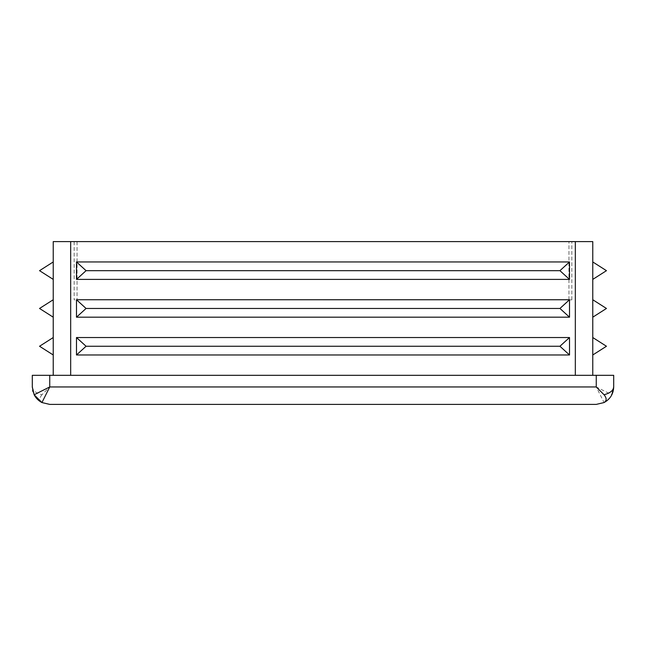 <?xml version="1.0" encoding="UTF-8"?>
<svg xmlns="http://www.w3.org/2000/svg" width="646" height="646" viewBox="0 0 646 646"><rect width="100%" height="100%" fill="white"/><g stroke="black" fill="none" stroke-linecap="round" stroke-linejoin="round"><path stroke-width="0.48" stroke-dasharray="3.23 2.42" d="M592.77 261.953L606.457 270.674L592.77 279.395L592.77 261.953M592.77 299.744L606.457 308.465L592.77 317.186L592.77 299.744M592.77 337.535L606.457 346.256L592.77 354.977L592.77 337.535M86.071 346.256L76.486 354.977L569.514 354.977L559.929 346.256L86.071 346.256L76.486 337.535L76.486 354.977M559.929 346.256L569.514 337.535L76.486 337.535M86.071 308.465L76.486 317.186L569.514 317.186L559.929 308.465L86.071 308.465L76.486 299.744L76.486 317.186M559.929 308.465L569.514 299.744L76.486 299.744M86.071 270.674L76.486 279.395L569.514 279.395L559.929 270.674L86.071 270.674L76.486 261.953L76.486 279.395M559.929 270.674L569.514 261.953L76.486 261.953M53.23 354.977L39.543 346.256L53.23 337.535L53.23 354.977L53.23 337.535M53.23 317.186L39.543 308.465L53.23 299.744L53.23 317.186L53.23 299.744M53.23 279.395L39.543 270.674L53.23 261.953L53.23 279.395L53.23 261.953M592.77 375.326L575.328 375.326L592.77 375.326L592.77 241.604L58.342 241.604L570.991 241.604L74.161 241.604L74.161 299.849L74.161 241.604L75.009 241.604L53.23 241.604L53.23 375.326L575.328 375.326L53.23 375.326M613.7 386.954L613.7 375.326L32.3 375.326L32.3 386.954C32.591 390.459 35.805 393.059 41.942 394.754L49.742 386.954L49.742 375.326M41.942 394.754C39.188 398.17 39.188 400.77 41.942 402.555L49.742 404.396L596.258 404.396M74.161 299.849L75.009 299.849L74.161 299.849M323 299.849L571.839 299.849L323 299.849M569.514 337.535L569.514 354.977M569.514 299.744L569.514 317.186M569.514 261.953L569.514 279.395M571.839 299.849L571.839 241.604L571.839 299.849M32.308 387.43L32.631 390.337M32.906 391.524L34.141 394.754M596.258 375.326L596.258 386.954L611.859 394.754C610.074 398.178 607.474 400.778 604.058 402.555L596.258 386.954L49.742 386.954M77.068 241.604L77.068 299.849L77.068 241.604M70.672 375.326L70.672 241.604M568.932 299.849L568.932 241.604L568.932 299.849M575.328 241.604L575.328 375.326M40.149 401.521L39.358 400.964"/><path stroke-width="0.97" d="M606.457 270.674L592.77 261.953L592.77 279.395L606.457 270.674M606.457 308.465L592.77 299.744L592.77 317.186L606.457 308.465M606.457 346.256L592.77 337.535L592.77 354.977L606.457 346.256M86.071 270.674L76.486 261.953L569.514 261.953L559.929 270.674L569.514 279.395L76.486 279.395L86.071 270.674L559.929 270.674M86.071 308.465L76.486 299.744L569.514 299.744L559.929 308.465L569.514 317.186L76.486 317.186L86.071 308.465L559.929 308.465M86.071 346.256L76.486 337.535L569.514 337.535L559.929 346.256L569.514 354.977L76.486 354.977L86.071 346.256L559.929 346.256M53.23 337.535L39.543 346.256L53.23 354.977M53.23 299.744L39.543 308.465L53.23 317.186M53.23 261.953L39.543 270.674L53.23 279.395M53.23 375.326L53.23 241.604L592.77 241.604L592.77 375.326M49.742 375.326L49.742 386.954L34.141 394.754L32.3 386.954L32.3 375.326L613.7 375.326L613.7 386.954C613.409 390.459 610.195 393.059 604.058 394.754L596.258 386.954L596.258 375.326M604.058 394.754C606.812 398.17 606.812 400.77 604.058 402.555L596.258 404.396L49.742 404.396L41.942 402.555C38.518 400.77 35.918 398.17 34.141 394.754L41.917 402.547L40.149 401.521M76.486 261.953L76.486 279.395M569.514 261.953L569.514 279.395M76.486 299.744L76.486 317.186M569.514 299.744L569.514 317.186M76.486 337.535L76.486 354.977M569.514 337.535L569.514 354.977M596.258 386.954L49.742 386.954L41.942 402.555M32.3 386.954L32.308 387.43M32.631 390.337L32.906 391.524M611.859 394.754L613.7 386.954C613.409 393.963 610.195 399.163 604.058 402.555L606.933 400.746M596.258 404.396L604.058 402.555M70.672 241.604L70.672 375.326M575.328 375.326L575.328 241.604"/></g></svg>
